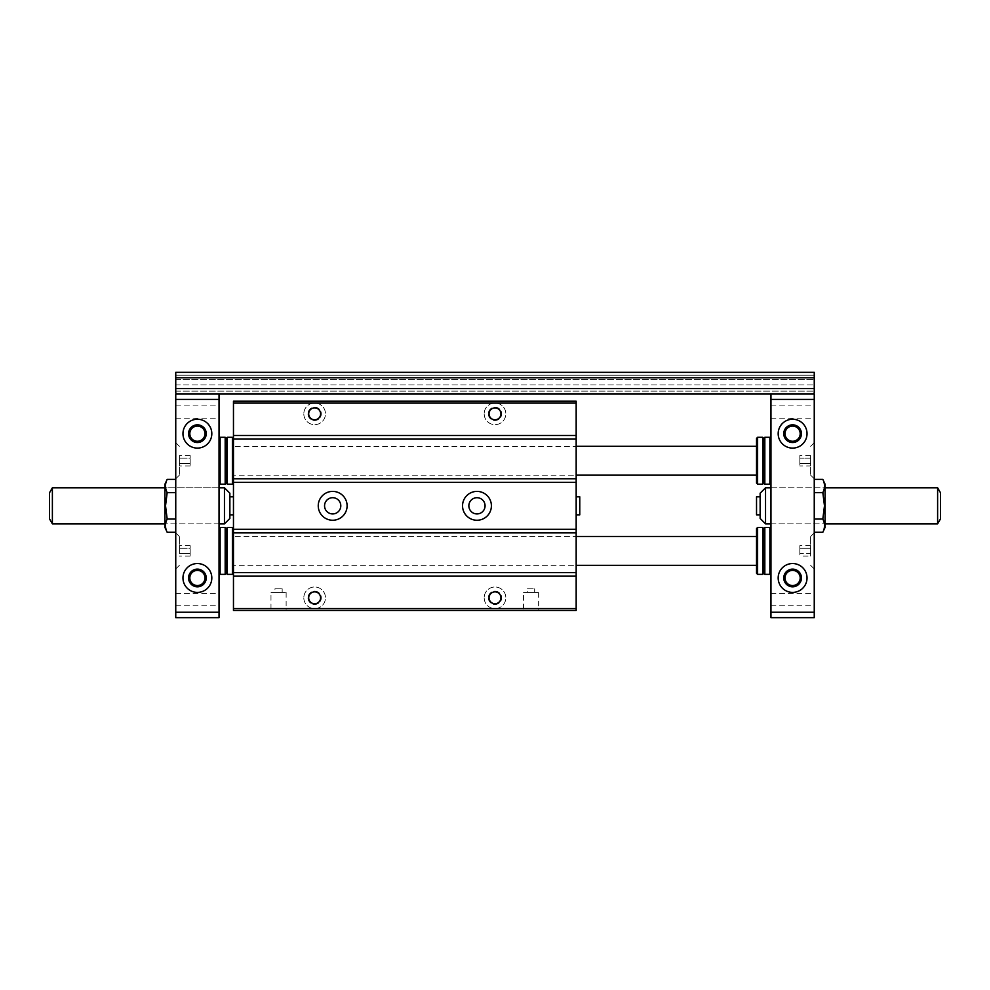 <?xml version="1.0" encoding="UTF-8"?>
<svg xmlns="http://www.w3.org/2000/svg" width="990" height="990" viewBox="0 0 990 990"><rect width="100%" height="100%" fill="white"/><g stroke="black" fill="none" stroke-linecap="round" stroke-linejoin="round"><path stroke-width="0.74" stroke-dasharray="4.95 3.71" d="M52.383 487.785L52.383 523.859M219.037 487.785L164.934 487.785L164.934 523.859L164.934 487.785L219.037 487.785L219.037 523.859L219.037 487.785M224.458 487.785L224.458 523.859M49.5 492.785L49.5 518.859M229.866 493.193L229.866 518.451M233.467 475.163L233.467 446.304L233.467 475.163L233.467 446.304L233.467 475.163L576.168 475.163L576.168 446.304L233.467 446.304L576.168 446.304L576.168 475.163L233.467 475.163M756.533 475.163L756.533 446.304L756.533 475.163M233.467 565.34L233.467 536.481L233.467 565.34L233.467 536.481L233.467 565.34L576.168 565.34L576.168 536.481L233.467 536.481L576.168 536.481L576.168 565.34L233.467 565.34M756.533 565.34L756.533 536.481L756.533 565.34M175.75 388.587L175.75 391.112L175.75 388.587L814.25 388.587L814.25 391.112L814.25 388.587M175.75 391.112L814.25 391.112L175.75 391.112M175.75 377.759L175.75 375.235L814.25 375.235L175.75 375.235L175.75 377.759L814.25 377.759L814.25 375.235L814.25 377.759M176.839 393.995L219.037 393.995L176.839 393.995L175.75 392.919L175.75 372.351L814.25 372.351L175.75 372.351L175.75 379.566L175.75 372.351L814.25 372.351L814.25 392.919L813.161 393.995L770.962 393.995L813.161 393.995M175.75 379.566L814.25 379.566L175.75 379.566L175.75 384.974L814.25 384.974L175.75 384.974L175.75 379.566L814.25 379.566L175.75 379.566M219.037 393.995L219.037 617.649L175.75 617.649L175.75 393.995L814.25 393.995L814.25 617.649L770.962 617.649L770.962 612.241L814.25 612.241M764.824 484.184L764.824 437.283M763.748 483.095L763.748 438.36M769.874 484.184L769.874 437.283M762.659 574.361L762.659 527.46M757.61 574.361L757.61 527.46M783.758 577.962A8.836 8.836 0 0 1 797.024 570.314A8.836 8.836 0 0 1 797.024 585.622A8.836 8.836 0 0 1 783.758 577.962M785.021 577.962A7.574 7.574 0 0 0 796.393 584.533A7.574 7.574 0 0 0 796.393 571.403A7.574 7.574 0 0 0 785.021 577.962M769.874 574.361L769.874 527.46M764.824 574.361L764.824 527.46M770.962 483.095L770.962 438.36M778.177 577.962A14.429 14.429 0 0 1 799.821 565.476A14.429 14.429 0 0 1 799.821 590.461A14.429 14.429 0 0 1 778.177 577.962M770.962 573.284L770.962 528.549M825.066 487.785L825.066 523.859L825.066 487.785L770.962 487.785L770.962 523.859L770.962 487.785L825.066 487.785M785.021 433.682A7.574 7.574 0 0 0 796.393 440.241A7.574 7.574 0 0 0 796.393 427.111A7.574 7.574 0 0 0 785.021 433.682M822.826 479.37C825.054 483.776 825.054 488.194 822.826 492.599C825.054 501.41 825.054 510.234 822.826 519.045C825.054 523.45 825.054 527.868 822.826 532.274M825.066 527.46L825.066 484.184M814.25 519.045L814.25 479.37L814.25 532.274L814.25 519.045L822.826 519.045M783.758 433.682A8.836 8.836 0 0 1 797.024 426.022A8.836 8.836 0 0 1 797.024 441.33A8.836 8.836 0 0 1 783.758 433.682M770.962 393.995L770.962 612.241M770.962 399.403L814.25 399.403M822.826 492.599L814.25 492.599M778.177 433.682A14.429 14.429 0 0 1 799.821 421.183A14.429 14.429 0 0 1 799.821 446.168A14.429 14.429 0 0 1 778.177 433.682M770.962 599.606L770.962 605.744L770.962 599.606M770.962 412.038L770.962 405.9L770.962 412.038M814.25 599.606L814.25 605.744L814.25 599.606M814.25 412.038L814.25 405.9L814.25 412.038M799.821 458.123L799.821 465.943L799.821 455.524L799.821 458.123L810.637 458.123L810.637 455.524L810.637 458.123L799.821 458.123M810.637 556.12L810.637 545.7L810.637 553.521L799.821 553.521L799.821 548.312L799.821 556.12L799.821 553.521L810.637 553.521L810.637 556.12L799.821 556.12M810.637 548.312L799.821 548.312L799.821 545.7L799.821 548.312L810.637 548.312M810.637 455.524L799.821 455.524M810.637 465.943L810.637 463.332L799.821 463.332L810.637 463.332L810.637 465.943L799.821 465.943M810.637 463.332L810.637 458.123L810.637 463.332M810.637 545.7L799.821 545.7M814.25 460.734L814.25 442.691L814.25 460.734M814.25 550.91L814.25 568.953L814.25 550.91M810.637 460.734L810.637 475.163L810.637 460.734M810.637 550.91L810.637 536.481L810.637 550.91M763.748 573.284L763.748 528.549M756.533 573.284L756.533 528.549M762.659 484.184L762.659 437.283M757.61 484.184L757.61 437.283M756.533 483.095L756.533 438.36M175.75 550.91L175.75 568.953L175.75 550.91M179.363 550.91L179.363 536.481L179.363 550.91M179.363 553.521L179.363 545.7L179.363 553.521L190.179 553.521L190.179 548.312L179.363 548.312L190.179 548.312L190.179 545.7L190.179 556.12L190.179 553.521L179.363 553.521M175.75 460.734L175.75 442.691L175.75 460.734M179.363 460.734L179.363 475.163L179.363 460.734M179.363 463.332L179.363 455.524L179.363 463.332L190.179 463.332L190.179 458.123L179.363 458.123L190.179 458.123L190.179 455.524L190.179 465.943L190.179 463.332L179.363 463.332M190.179 545.7L179.363 545.7M190.179 556.12L179.363 556.12M190.179 455.524L179.363 455.524M190.179 465.943L179.363 465.943M175.75 532.274L175.75 479.37M175.75 412.038L175.75 405.9L175.75 412.038M175.75 599.606L175.75 605.744L175.75 599.606M167.174 532.274C164.946 527.868 164.946 523.45 167.174 519.045C164.946 510.234 164.946 501.41 167.174 492.599C164.946 488.194 164.946 483.776 167.174 479.37M164.934 484.184L164.934 527.46M167.174 519.045L175.75 519.045M167.174 492.599L175.75 492.599M225.176 574.361L225.176 527.46M226.252 573.284L226.252 528.549M227.341 574.361L227.341 527.46M232.39 574.361L232.39 527.46M233.467 573.284L233.467 528.549M220.126 574.361L220.126 527.46M219.037 528.549L219.037 573.284L219.037 528.549M225.176 484.184L225.176 437.283M226.252 483.095L226.252 438.36M227.341 484.184L227.341 437.283M232.39 484.184L232.39 437.283M233.467 483.095L233.467 438.36M220.126 484.184L220.126 437.283M219.037 438.36L219.037 483.095L219.037 438.36M219.037 412.038L219.037 405.9L219.037 412.038M219.037 599.606L219.037 605.744L219.037 599.606M182.964 433.682A14.429 14.429 0 0 1 204.608 421.183A14.429 14.429 0 0 1 204.608 446.168A14.429 14.429 0 0 1 182.964 433.682M188.558 433.682A8.836 8.836 0 0 1 201.824 426.022A8.836 8.836 0 0 1 201.824 441.33A8.836 8.836 0 0 1 188.558 433.682M189.82 433.682A7.574 7.574 0 0 0 201.18 440.241A7.574 7.574 0 0 0 201.18 427.111A7.574 7.574 0 0 0 189.82 433.682M182.964 577.962A14.429 14.429 0 0 1 204.608 565.476A14.429 14.429 0 0 1 204.608 590.461A14.429 14.429 0 0 1 182.964 577.962M188.558 577.962A8.836 8.836 0 0 1 201.824 570.314A8.836 8.836 0 0 1 201.824 585.622A8.836 8.836 0 0 1 188.558 577.962M189.82 577.962A7.574 7.574 0 0 0 201.18 584.533A7.574 7.574 0 0 0 201.18 571.403A7.574 7.574 0 0 0 189.82 577.962M175.75 399.403L219.037 399.403M175.75 612.241L219.037 612.241M462.54 505.816A14.429 14.429 0 0 1 484.184 493.329A14.429 14.429 0 0 1 484.184 518.314A14.429 14.429 0 0 1 462.54 505.816A14.429 14.429 0 0 0 476.97 520.245A14.429 14.429 0 0 0 491.399 505.816A14.429 14.429 0 0 0 476.97 491.399A14.429 14.429 0 0 0 462.54 505.816A14.429 14.429 0 0 1 484.184 493.329A14.429 14.429 0 0 1 484.184 518.314A14.429 14.429 0 0 1 462.54 505.816M233.467 401.21L576.168 401.21L576.168 610.434L233.467 610.434L233.467 401.21M286.135 592.391L286.135 610.434L270.988 610.434L270.988 592.391L286.135 592.391L270.988 592.391M538.647 592.391L538.647 610.434L523.5 610.434L523.5 592.391L538.647 592.391L523.5 592.391M303.819 597.812A10.816 10.816 0 0 0 320.042 607.179A10.816 10.816 0 0 0 320.042 588.431A10.816 10.816 0 0 0 303.819 597.812A10.816 10.816 0 0 0 314.634 608.627A10.816 10.816 0 0 0 325.463 597.812A10.816 10.816 0 0 0 314.634 586.983A10.816 10.816 0 0 0 303.819 597.812M484.184 597.812A10.816 10.816 0 0 0 500.408 607.179A10.816 10.816 0 0 0 500.408 588.431A10.816 10.816 0 0 0 484.184 597.812A10.816 10.816 0 0 0 495 608.627A10.816 10.816 0 0 0 505.816 597.812A10.816 10.816 0 0 0 495 586.983A10.816 10.816 0 0 0 484.184 597.812M303.819 413.832A10.816 10.816 0 0 0 320.042 423.213A10.816 10.816 0 0 0 320.042 404.464A10.816 10.816 0 0 0 303.819 413.832A10.816 10.816 0 0 0 314.634 424.661A10.816 10.816 0 0 0 325.463 413.832A10.816 10.816 0 0 0 314.634 403.017A10.816 10.816 0 0 0 303.819 413.832M484.184 413.832A10.816 10.816 0 0 0 500.408 423.213A10.816 10.816 0 0 0 500.408 404.464A10.816 10.816 0 0 0 484.184 413.832A10.816 10.816 0 0 0 495 424.661A10.816 10.816 0 0 0 505.816 413.832A10.816 10.816 0 0 0 495 403.017A10.816 10.816 0 0 0 484.184 413.832M576.168 514.837L576.168 496.807L576.168 514.837M233.467 514.837L233.467 496.807L233.467 514.837M308.682 597.812A5.952 5.952 0 0 0 317.617 602.96A5.952 5.952 0 0 0 317.617 592.651A5.952 5.952 0 0 0 308.682 597.812M308.682 413.832A5.952 5.952 0 0 0 317.617 418.993A5.952 5.952 0 0 0 317.617 408.684A5.952 5.952 0 0 0 308.682 413.832M307.964 413.832A6.67 6.67 0 0 0 317.976 419.611A6.67 6.67 0 0 0 317.976 408.053A6.67 6.67 0 0 0 307.964 413.832A6.67 6.67 0 0 0 317.976 419.611A6.67 6.67 0 0 0 317.976 408.053A6.67 6.67 0 0 0 307.964 413.832M274.96 592.391L282.175 592.391L274.96 592.391L274.96 588.79L282.175 588.79L274.96 588.79M307.964 597.812A6.67 6.67 0 0 0 317.976 603.591A6.67 6.67 0 0 0 317.976 592.032A6.67 6.67 0 0 0 307.964 597.812A6.67 6.67 0 0 0 317.976 603.591A6.67 6.67 0 0 0 317.976 592.032A6.67 6.67 0 0 0 307.964 597.812M527.46 588.79L534.674 588.79L527.46 588.79L527.46 592.391L534.674 592.391L527.46 592.391M489.048 597.812A5.952 5.952 0 0 0 497.97 602.96A5.952 5.952 0 0 0 497.97 592.651A5.952 5.952 0 0 0 489.048 597.812M488.33 597.812A6.67 6.67 0 0 0 498.341 603.591A6.67 6.67 0 0 0 498.341 592.032A6.67 6.67 0 0 0 488.33 597.812A6.67 6.67 0 0 0 498.341 603.591A6.67 6.67 0 0 0 498.341 592.032A6.67 6.67 0 0 0 488.33 597.812M489.048 413.832A5.952 5.952 0 0 0 497.97 418.993A5.952 5.952 0 0 0 497.97 408.684A5.952 5.952 0 0 0 489.048 413.832M488.33 413.832A6.67 6.67 0 0 0 498.341 419.611A6.67 6.67 0 0 0 498.341 408.053A6.67 6.67 0 0 0 488.33 413.832A6.67 6.67 0 0 0 498.341 419.611A6.67 6.67 0 0 0 498.341 408.053A6.67 6.67 0 0 0 488.33 413.832M579.769 496.807L579.769 514.837M468.852 505.816A8.118 8.118 0 0 1 481.016 498.787A8.118 8.118 0 0 1 481.016 512.845A8.118 8.118 0 0 1 468.852 505.816M318.248 505.816A14.429 14.429 0 0 1 339.892 493.329A14.429 14.429 0 0 1 339.892 518.314A14.429 14.429 0 0 1 318.248 505.816A14.429 14.429 0 0 0 332.677 520.245A14.429 14.429 0 0 0 347.106 505.816A14.429 14.429 0 0 0 332.677 491.399A14.429 14.429 0 0 0 318.248 505.816A14.429 14.429 0 0 1 339.892 493.329A14.429 14.429 0 0 1 339.892 518.314A14.429 14.429 0 0 1 318.248 505.816M324.559 505.816A8.118 8.118 0 0 1 336.736 498.787A8.118 8.118 0 0 1 336.736 512.845A8.118 8.118 0 0 1 324.559 505.816M229.866 496.807L229.866 514.837L229.866 496.807M940.5 518.859L940.5 492.785M756.533 514.837L756.533 496.807M760.134 496.807L760.134 514.837L760.134 496.807M760.134 518.451L760.134 493.193M765.542 523.859L765.542 487.785M937.617 523.859L937.617 487.785M219.037 523.859L164.934 523.859L219.037 523.859M770.962 523.859L825.066 523.859L770.962 523.859M770.962 605.744L814.25 605.744M770.962 593.48L814.25 593.48M770.962 418.164L814.25 418.164M770.962 405.9L814.25 405.9M810.637 475.163L814.25 478.764M810.637 446.304L814.25 442.691M810.637 565.34L814.25 568.953M810.637 536.481L814.25 532.88M179.363 536.481L175.75 532.88M179.363 565.34L175.75 568.953M179.363 446.304L175.75 442.691M179.363 475.163L175.75 478.764M175.75 418.164L219.037 418.164M175.75 405.9L219.037 405.9M175.75 605.744L219.037 605.744M175.75 593.48L219.037 593.48M282.175 592.391L282.175 588.79M534.674 592.391L534.674 588.79"/><path stroke-width="1.49" d="M164.934 523.859L52.383 523.859L52.383 487.785L164.934 487.785M224.458 487.785L229.866 493.193L229.866 518.451L224.458 523.859L224.458 487.785L219.037 487.785M52.383 523.859L49.5 518.859L49.5 492.785L52.383 487.785M756.533 446.304L576.168 446.304M756.533 536.481L576.168 536.481M175.75 388.587L814.25 388.587L814.25 372.351L175.75 372.351L175.75 392.919L176.839 393.995L814.25 393.995L814.25 399.403L770.962 399.403L770.962 393.995M175.75 377.759L814.25 377.759M814.25 388.587L814.25 392.919L813.161 393.995M764.824 437.283L764.824 484.184L769.874 484.184L769.874 437.283L764.824 437.283L763.748 438.36L763.748 483.095L764.824 484.184M762.659 527.46L762.659 574.361L757.61 574.361L757.61 527.46L762.659 527.46L763.748 528.549L764.824 527.46L769.874 527.46L769.874 574.361L764.824 574.361L764.824 527.46M785.021 577.962A7.574 7.574 0 0 1 796.393 571.403A7.574 7.574 0 0 1 796.393 584.533A7.574 7.574 0 0 1 785.021 577.962M783.758 577.962A8.836 8.836 0 0 1 797.024 570.314A8.836 8.836 0 0 1 797.024 585.622A8.836 8.836 0 0 1 783.758 577.962M769.874 484.184L770.962 483.095L770.962 438.36L769.874 437.283M769.874 574.361L770.962 573.284L770.962 528.549L769.874 527.46M778.177 577.962A14.429 14.429 0 0 1 799.821 565.476A14.429 14.429 0 0 1 799.821 590.461A14.429 14.429 0 0 1 778.177 577.962M785.021 433.682A7.574 7.574 0 0 1 796.393 427.111A7.574 7.574 0 0 1 796.393 440.241A7.574 7.574 0 0 1 785.021 433.682M822.826 479.37L825.066 484.184L825.066 527.46L822.826 532.274C825.054 527.868 825.054 523.45 822.826 519.045L824.472 505.816L822.826 492.599C825.054 488.194 825.054 483.776 822.826 479.37L814.25 479.37M822.826 492.599L814.25 492.599M822.826 519.045L814.25 519.045M822.826 532.274L814.25 532.274M783.758 433.682A8.836 8.836 0 0 1 797.024 426.022A8.836 8.836 0 0 1 797.024 441.33A8.836 8.836 0 0 1 783.758 433.682M814.25 612.241L770.962 612.241L770.962 617.649L814.25 617.649L814.25 399.403M778.177 433.682A14.429 14.429 0 0 1 799.821 421.183A14.429 14.429 0 0 1 799.821 446.168A14.429 14.429 0 0 1 778.177 433.682M770.962 612.241L770.962 399.403M763.748 528.549L763.748 573.284L764.824 574.361M757.61 574.361L756.533 573.284L756.533 528.549L757.61 527.46M763.748 438.36L762.659 437.283L762.659 484.184L763.748 483.095M757.61 437.283L757.61 484.184L756.533 483.095L756.533 438.36L757.61 437.283L762.659 437.283M176.839 393.995L175.75 393.995L175.75 617.649L219.037 617.649L219.037 393.995M175.75 519.045L175.75 532.274L167.174 532.274C164.946 527.868 164.946 523.45 167.174 519.045L175.75 519.045L175.75 479.37L167.174 479.37C164.946 483.776 164.946 488.194 167.174 492.599L165.528 505.816L167.174 519.045M167.174 532.274L164.934 527.46L164.934 484.184L167.174 479.37M167.174 492.599L175.75 492.599M226.252 573.284L226.252 528.549L225.176 527.46L225.176 574.361L226.252 573.284L227.341 574.361L232.39 574.361L232.39 527.46L227.341 527.46L227.341 574.361M226.252 528.549L227.341 527.46M232.39 574.361L233.467 573.284L233.467 528.549L232.39 527.46M219.037 528.549L220.126 527.46L220.126 574.361L225.176 574.361M220.126 527.46L225.176 527.46M226.252 483.095L226.252 438.36L225.176 437.283L225.176 484.184L226.252 483.095L227.341 484.184L232.39 484.184L232.39 437.283L227.341 437.283L227.341 484.184M226.252 438.36L227.341 437.283M232.39 484.184L233.467 483.095L233.467 438.36L232.39 437.283M219.037 438.36L220.126 437.283L220.126 484.184L225.176 484.184M220.126 437.283L225.176 437.283M182.964 433.682A14.429 14.429 0 0 1 204.608 421.183A14.429 14.429 0 0 1 204.608 446.168A14.429 14.429 0 0 1 182.964 433.682M188.558 433.682A8.836 8.836 0 0 1 201.824 426.022A8.836 8.836 0 0 1 201.824 441.33A8.836 8.836 0 0 1 188.558 433.682M189.82 433.682A7.574 7.574 0 0 1 201.18 427.111A7.574 7.574 0 0 1 201.18 440.241A7.574 7.574 0 0 1 189.82 433.682M182.964 577.962A14.429 14.429 0 0 1 204.608 565.476A14.429 14.429 0 0 1 204.608 590.461A14.429 14.429 0 0 1 182.964 577.962M188.558 577.962A8.836 8.836 0 0 1 201.824 570.314A8.836 8.836 0 0 1 201.824 585.622A8.836 8.836 0 0 1 188.558 577.962M189.82 577.962A7.574 7.574 0 0 1 201.18 571.403A7.574 7.574 0 0 1 201.18 584.533A7.574 7.574 0 0 1 189.82 577.962M175.75 612.241L219.037 612.241M175.75 399.403L219.037 399.403M233.467 435.476L233.467 532.88L576.168 532.88L576.168 401.21L233.467 401.21L233.467 435.476L576.168 435.476M233.467 529.266L576.168 529.266M462.54 505.816A14.429 14.429 0 0 1 476.97 491.399A14.429 14.429 0 0 1 491.399 505.816A14.429 14.429 0 0 1 476.97 520.245A14.429 14.429 0 0 1 462.54 505.816M233.467 439.09L576.168 439.09M233.467 532.88L233.467 610.434L576.168 610.434L576.168 532.88M270.988 610.434L286.135 610.434M523.5 610.434L538.647 610.434M233.467 572.554L576.168 572.554M233.467 576.168L576.168 576.168M308.682 597.812A5.952 5.952 0 0 1 314.634 591.859A5.952 5.952 0 0 1 320.587 597.812A5.952 5.952 0 0 1 314.634 603.764A5.952 5.952 0 0 1 308.682 597.812M308.682 413.832A5.952 5.952 0 0 1 314.634 407.88A5.952 5.952 0 0 1 320.587 413.832A5.952 5.952 0 0 1 314.634 419.785A5.952 5.952 0 0 1 308.682 413.832M489.048 597.812A5.952 5.952 0 0 1 497.97 592.651A5.952 5.952 0 0 1 497.97 602.96A5.952 5.952 0 0 1 489.048 597.812M233.467 608.541L576.168 608.541M233.467 403.103L576.168 403.103M489.048 413.832A5.952 5.952 0 0 1 497.97 408.684A5.952 5.952 0 0 1 497.97 418.993A5.952 5.952 0 0 1 489.048 413.832M576.168 514.837L579.769 514.837L579.769 496.807L576.168 496.807M468.852 505.816A8.118 8.118 0 0 1 481.016 498.787A8.118 8.118 0 0 1 481.016 512.845A8.118 8.118 0 0 1 468.852 505.816M324.559 505.816A8.118 8.118 0 0 1 336.736 498.787A8.118 8.118 0 0 1 336.736 512.845A8.118 8.118 0 0 1 324.559 505.816M318.248 505.816A14.429 14.429 0 0 1 332.677 491.399A14.429 14.429 0 0 1 347.106 505.816A14.429 14.429 0 0 1 332.677 520.245A14.429 14.429 0 0 1 318.248 505.816M233.467 482.378L576.168 482.378M233.467 478.764L576.168 478.764M229.866 496.807L233.467 496.807M937.617 487.785L940.5 492.785L940.5 518.859L937.617 523.859L937.617 487.785L825.066 487.785M760.134 496.807L756.533 496.807L756.533 514.837L760.134 514.837M765.542 523.859L765.542 487.785L760.134 493.193L760.134 518.451L765.542 523.859L770.962 523.859M765.542 487.785L770.962 487.785M224.458 523.859L219.037 523.859M756.533 475.163L576.168 475.163M756.533 565.34L576.168 565.34M763.748 573.284L762.659 574.361M757.61 484.184L762.659 484.184M219.037 573.284L220.126 574.361M219.037 483.095L220.126 484.184M229.866 514.837L233.467 514.837M825.066 523.859L937.617 523.859"/></g></svg>
